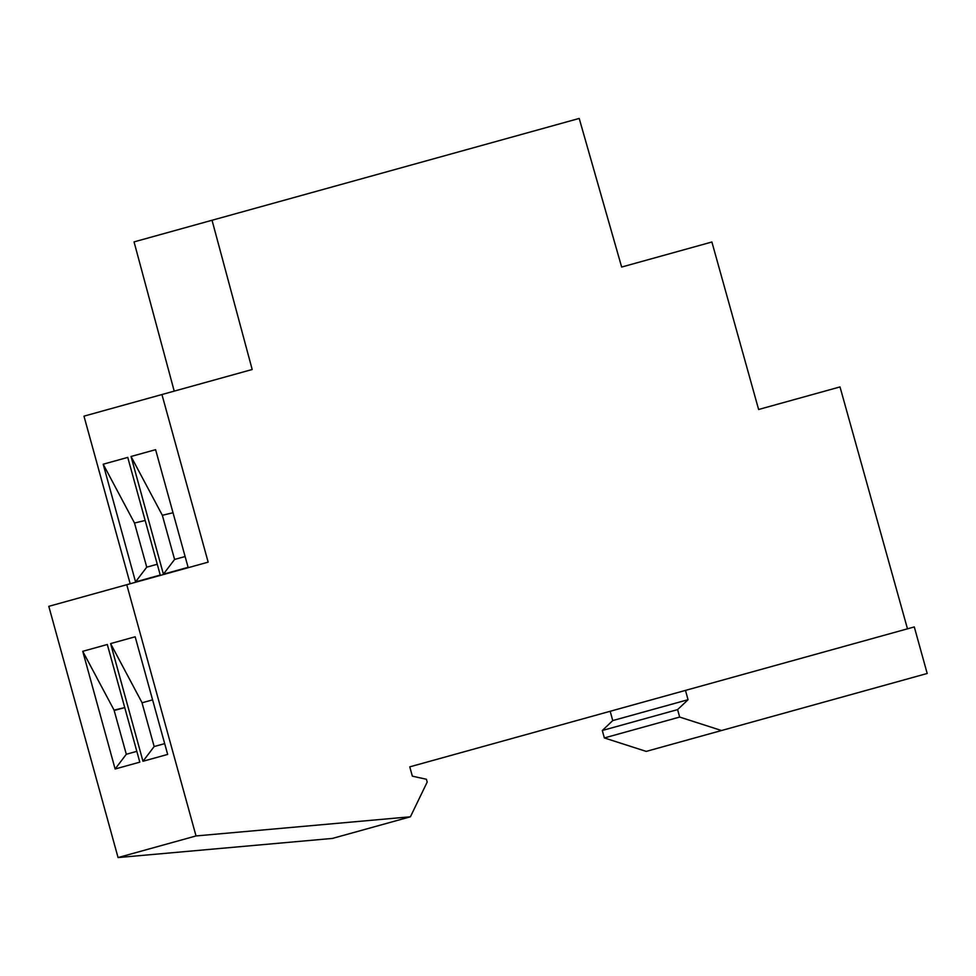 <?xml version="1.0" encoding="UTF-8"?>
<svg xmlns="http://www.w3.org/2000/svg" width="976" height="976" viewBox="0 0 976 976"><rect width="100%" height="100%" fill="white"/><g stroke="black" fill="none" stroke-linecap="round" stroke-linejoin="round"><path stroke-width="1.46" d="M638.316 262.422L621.651 267.046L579.207 118.438L212.036 220.259L252.186 369.501L161.943 394.536L208.156 562.152L126.77 584.709L196.03 835.944L410.42 816.79L332.438 838.421L118.059 857.562L48.8 606.34L126.77 584.709M410.42 816.79L427.195 782.069L426.414 779.275L412.348 776.164L409.774 766.855L907.485 628.825L840.007 386.923L758.62 409.493L711.894 242.011L621.651 267.046M212.036 220.259L134.054 241.889L174.216 391.132M130.186 583.77L83.973 416.154L161.943 394.536M196.03 835.944L118.059 857.562M107.311 644.502L139.812 762.146L115.119 768.99L82.753 651.309L107.311 644.502M110.605 643.587L142.972 761.268L167.665 754.424L135.164 636.779L110.605 643.587L142.093 702.781L152.585 699.865M135.554 581.891L160.247 575.047L127.746 457.402L103.188 464.21L135.554 581.891L146.742 567.166L157.27 564.25M163.407 574.169L188.1 567.324L155.599 449.68L131.04 456.487L163.407 574.169L174.594 559.443L185.111 556.527M780.983 403.283L758.62 409.493M115.119 768.99L126.307 754.265L136.835 751.349M126.307 754.265L114.058 710.113L82.753 651.309M114.058 710.113L124.745 707.588L114.241 710.504M141.91 702.378L154.159 746.542L142.972 761.268M154.159 746.542L164.676 743.627M146.742 567.166L134.493 523.014L103.188 464.21M134.493 523.014L145.18 520.489M174.594 559.443L162.345 515.291L131.04 456.487M162.345 515.291L173.02 512.766M907.485 628.825L914.292 626.934L927.2 673.477L721.508 730.524L646.21 751.398L604.364 737.941L602.302 730.499L612.757 720.581L610.171 711.272M612.757 720.581L688.056 699.707L685.469 690.398M602.302 730.499L677.6 709.613L688.056 699.707M604.364 737.941L679.662 717.067L677.6 709.613M721.508 730.524L679.662 717.067"/></g></svg>
